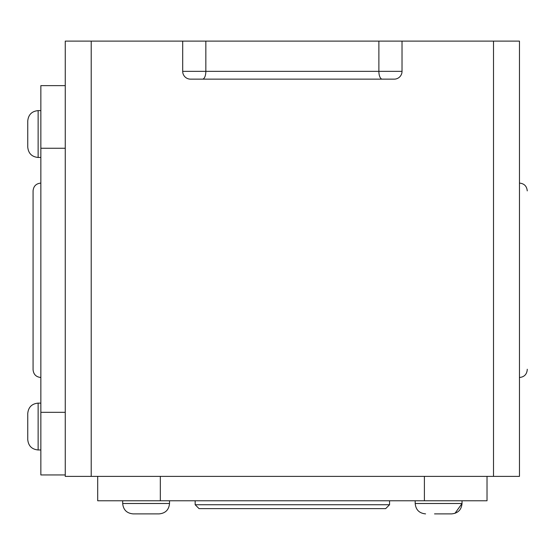<?xml version="1.0" encoding="UTF-8"?>
<svg xmlns="http://www.w3.org/2000/svg" width="555" height="555" viewBox="0 0 555 555"><rect width="100%" height="100%" fill="white"/><g stroke="black" fill="none" stroke-linecap="round" stroke-linejoin="round"><path stroke-width="0.83" d="M519.466 476.377L519.466 41.119L493.506 41.119L493.506 476.377L519.466 476.377M91.207 41.119L65.254 41.119L65.254 476.377L91.207 476.377L91.207 41.119L182.699 41.119L182.699 71.352A7.784 7.784 0 0 0 190.49 79.143L394.23 79.143A7.784 7.784 0 0 0 402.021 71.352L402.021 41.119L182.699 41.119M402.021 41.119L493.506 41.119M493.506 476.377L91.207 476.377M65.254 474.948L40.855 474.948L40.855 85.63L65.254 85.63M40.855 148.254L65.254 148.254M40.855 412.323L65.254 412.323M97.701 476.377L97.701 500.776L487.019 500.776L487.019 476.377M424.395 500.776L424.395 476.377M160.326 500.776L160.326 476.377M519.466 377.49C524.191 377.032 526.785 374.438 527.25 369.706L527.25 369.248M527.25 190.878C526.785 186.147 524.191 183.552 519.466 183.088M33.071 369.248L33.071 191.329M40.855 183.088C36.13 183.552 33.536 186.147 33.071 190.878L33.071 369.706C33.529 374.431 36.13 377.032 40.855 377.49M377.358 508.63L207.355 508.63M199.051 508.63L385.669 508.63L389.561 504.731L195.159 504.731L199.051 508.63L195.159 504.731L195.159 500.776M27.75 120.99L27.75 147.075C28.367 153.381 31.829 156.843 38.129 157.46L38.129 110.611C31.829 111.229 28.367 114.684 27.75 120.99C28.367 114.684 31.829 111.229 38.129 110.611L40.855 110.611M27.75 426.511L27.75 419.504M27.75 413.503L27.75 439.588C28.367 445.894 31.829 449.356 38.129 449.966L38.129 403.124C31.829 403.735 28.367 407.197 27.75 413.503C28.367 407.197 31.829 403.735 38.129 403.124L40.855 403.124M462.037 500.776L462.037 503.503C461.42 509.809 457.965 513.271 451.659 513.881L442.64 513.881M434.53 513.881L448.717 513.881M169.525 500.776L169.525 503.503C168.914 509.809 165.452 513.271 159.146 513.881L150.127 513.881M137.994 513.881L159.146 513.881C165.452 513.271 168.914 509.809 169.525 503.503L122.683 503.503C123.293 509.809 126.755 513.264 133.061 513.881L137.994 513.881M154.214 513.881L159.146 513.881M402.021 71.352L205.843 71.352L205.843 41.119M378.878 41.119L378.878 71.352A7.784 3.323 90 0 0 382.201 79.143M202.519 79.143A7.784 3.323 -90 0 0 205.843 71.352L182.699 71.352M454.975 513.34L462.037 503.503L415.189 503.503C415.806 509.809 419.268 513.271 425.574 513.881C419.268 513.271 415.806 509.809 415.189 503.503L415.189 500.776M389.561 500.776L389.561 504.731M27.75 147.075C28.367 153.381 31.829 156.843 38.129 157.46L40.855 157.46M27.75 439.588C28.367 445.894 31.829 449.356 38.129 449.966L40.855 449.966M133.061 513.881C126.755 513.264 123.293 509.809 122.683 503.503L122.683 500.776"/></g></svg>
